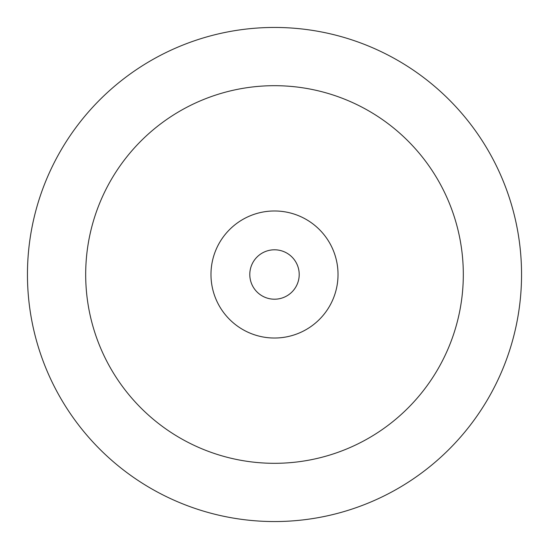 <?xml version="1.0" encoding="UTF-8"?>
<svg xmlns="http://www.w3.org/2000/svg" width="549" height="549" viewBox="0 0 549 549"><rect width="100%" height="100%" fill="white"/><g stroke="black" fill="none" stroke-linecap="round" stroke-linejoin="round"><path stroke-width="0.82" d="M299.205 274.5A24.705 24.705 0 0 1 274.5 299.205A24.705 24.705 0 0 1 249.795 274.5A24.705 24.705 0 0 1 274.5 249.795A24.705 24.705 0 0 1 299.205 274.5M27.45 274.5A247.05 247.05 0 0 1 274.5 27.45A247.05 247.05 0 0 1 521.55 274.5A247.05 247.05 0 0 1 274.5 521.55A247.05 247.05 0 0 1 27.45 274.5M463.315 274.5A188.815 188.815 0 0 1 274.5 463.315A188.815 188.815 0 0 1 85.685 274.5A188.815 188.815 0 0 1 274.5 85.685A188.815 188.815 0 0 1 463.315 274.5M210.974 274.5A63.526 63.526 0 0 1 274.5 210.974A63.526 63.526 0 0 1 338.026 274.5A63.526 63.526 0 0 1 274.5 338.026A63.526 63.526 0 0 1 210.974 274.5"/></g></svg>
